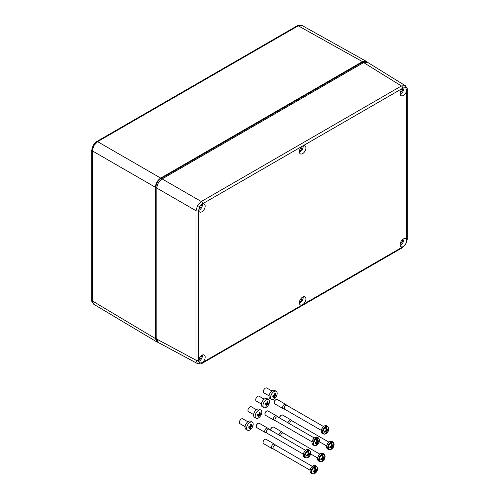 <?xml version="1.0" encoding="UTF-8"?>
<svg xmlns="http://www.w3.org/2000/svg" width="499" height="499" viewBox="0 0 499 499"><rect width="100%" height="100%" fill="white"/><g stroke="black" fill="none" stroke-linecap="round" stroke-linejoin="round"><path stroke-width="0.75" d="M96.282 142.433A1.877 1.085 60 0 1 96.669 141.573A1.877 1.085 60 0 1 97.598 141.66L93.843 145.614L92.29 150.848A1.877 1.085 180 0 1 91.754 150.087L91.754 300.124A1.877 1.085 180 0 0 92.29 300.885L93.812 304.296C92.041 302.201 91.354 300.81 91.754 300.124M362.411 61.633L298.234 25.823L301.945 25.43C299.244 24.95 297.697 25.05 297.304 25.736L297.304 25.736A1.877 1.085 60 0 1 298.234 25.823L97.598 141.66L160.697 178.093L362.411 61.633L366.129 61.246L367.002 62.038M365.91 61.87L362.511 62.213L363.391 62.731M157.459 341.665L155.769 338.359L155.769 187.044C156.056 183.432 157.696 180.594 160.684 178.53L362.511 62.213L160.772 178.686C157.846 180.7 156.237 183.489 155.944 187.044L156.848 187.562M155.769 187.044L155.944 338.359L157.328 341.466M362.424 62.063L366.129 61.87M158.04 342.333L156.917 341.977L155.395 338.559L155.395 187.275C155.732 183.389 157.497 180.326 160.697 178.093M299.462 301.858A2.813 1.622 120 0 0 299.999 301.633A2.813 1.622 120 0 0 301.914 297.616M299.462 150.829A2.813 1.622 120 0 0 299.999 150.604A2.813 1.622 120 0 0 301.914 146.581M400.21 243.693A2.813 1.622 120 0 0 400.747 243.468A2.813 1.622 120 0 0 402.662 239.445M198.708 208.994A2.813 1.622 120 0 0 199.251 208.769A2.813 1.622 120 0 0 201.166 204.74M198.714 360.022A2.813 1.622 120 0 0 199.251 359.798A2.813 1.622 120 0 0 201.166 355.781M400.21 92.664A2.813 1.622 120 0 0 400.747 92.44A2.813 1.622 120 0 0 402.662 88.417M302.65 297.092A4.622 2.67 120 0 0 299.643 301.115A4.622 2.67 120 0 0 300.286 304.839A4.622 2.67 120 0 0 302.65 304.646A4.622 2.67 120 0 0 305.687 300.517A4.622 2.67 120 0 0 304.908 296.83A4.622 2.67 120 0 0 302.65 297.092M299.412 303.286A4.497 2.601 120 0 0 299.999 303.012A4.497 2.601 120 0 0 303.124 296.855M302.65 146.064A4.622 2.67 120 0 0 299.643 150.087A4.622 2.67 120 0 0 300.286 153.811A4.622 2.67 120 0 0 302.65 153.611A4.622 2.67 120 0 0 305.687 149.488A4.622 2.67 120 0 0 304.908 145.802A4.622 2.67 120 0 0 302.65 146.064M299.412 152.257A4.497 2.601 120 0 0 299.999 151.983A4.497 2.601 120 0 0 303.124 145.827M197.535 363.609L195.976 360.172L195.976 210.703L156.829 188.104L156.829 339.139L158.451 342.607L197.535 363.609A1.877 1.528 -60 0 0 199.569 363.023L202.064 362.711A4.622 2.67 120 0 0 204.964 358.581A4.622 2.67 120 0 0 204.16 355.001A4.622 2.67 120 0 0 201.902 355.257A4.622 2.67 120 0 0 198.633 360.727L199.513 362.991M198.664 361.451A4.497 2.601 120 0 0 199.251 361.176A4.497 2.601 120 0 0 202.376 355.026M403.229 246.568L405.687 244.023L406.66 240.624A4.622 2.67 120 0 0 405.656 238.665A4.622 2.67 120 0 0 403.398 238.927A4.622 2.67 120 0 0 400.391 242.951A4.622 2.67 120 0 0 401.034 246.674A4.622 2.67 120 0 0 403.229 246.568L402.718 246.905A1.877 1.085 60 0 1 402.331 247.76L402.331 247.76A1.877 1.085 60 0 1 401.414 247.679M400.161 245.121A4.497 2.601 120 0 0 400.747 244.847A4.497 2.601 120 0 0 403.872 238.69M198.633 210.079A4.622 2.67 120 0 0 199.538 211.975A4.622 2.67 120 0 0 201.902 211.782A4.622 2.67 120 0 0 204.939 207.653A4.622 2.67 120 0 0 204.16 203.966A4.622 2.67 120 0 0 202.064 204.141L199.569 206.655L198.602 210.69A1.877 1.085 180 0 1 195.976 210.703L197.535 205.482L201.278 201.521L401.414 85.971L405.176 85.603A1.877 1.528 120 0 1 405.687 87.656L403.229 87.999A4.622 2.67 120 0 0 400.36 92.028A4.622 2.67 120 0 0 401.034 95.646A4.622 2.67 120 0 0 403.398 95.446A4.622 2.67 120 0 0 406.66 89.976L405.631 87.624M400.161 94.093A4.497 2.601 120 0 0 400.747 93.818A4.497 2.601 120 0 0 403.872 87.656M198.664 210.422A4.497 2.601 120 0 0 199.251 210.148A4.497 2.601 120 0 0 202.376 203.991M405.176 85.603L405.25 85.653C406.966 87.737 407.633 89.115 407.246 89.783L407.246 89.783A1.877 1.085 180 0 1 406.697 90.55L406.66 89.976M156.829 188.104C157.166 184.218 158.931 181.156 162.131 178.923L363.628 62.587L367.445 62.256L405.244 85.647M271.874 390.954L266.74 387.991A2.813 1.591 120 0 0 263.484 390.761A2.813 1.591 120 0 0 263.927 392.863L269.061 395.826M276.253 391.316L274.643 390.386A4.684 2.651 120 0 0 269.223 395.002A4.684 2.651 120 0 0 269.959 398.508L271.568 399.437A4.684 2.651 120 0 0 276.989 394.821A4.684 2.651 120 0 0 276.253 391.316A4.684 2.651 120 0 0 270.832 395.932A4.684 2.651 120 0 0 271.568 399.437M276.122 395.426L275.105 396.225A1.023 0.58 -60 0 1 274.843 396.524L274.275 397.859L273.539 397.996L274.107 396.655A1.023 0.58 -60 0 1 273.982 396.431L272.753 396.512L273.022 395.495L274.257 395.414A1.023 0.58 -60 0 1 274.519 395.114L274.712 393.568L275.454 393.43L275.255 394.983A1.023 0.58 -60 0 1 275.379 395.208L276.24 394.915L276.122 395.426M273.383 396.081L273.471 395.732L274.843 396.524M273.845 397.347L274.275 397.859M272.941 395.826L273.982 396.431M274.606 394.603L275.255 394.983M274.581 394.753L275.379 395.208M274.388 395.32L275.972 395.932M273.776 395.458L275.105 396.225M270.601 429.807A1.877 1.085 -60 0 1 271.93 427.512L272.373 427.256A2.501 1.441 120 0 0 270.608 430.15L270.601 429.807M280.613 435.926A2.221 1.279 -60 0 1 282.178 433.151A2.221 1.279 -60 0 1 283.289 433.038A2.221 1.279 -60 0 1 283.395 433.113M279.003 434.997A2.501 1.441 -60 0 1 280.769 432.103A2.501 1.441 -60 0 1 282.016 431.978A2.501 1.441 -60 0 1 282.135 432.065L283.345 433.07M323.658 457.527L324.462 457.72A8.732 5.04 180 0 1 323.645 458.456A1.241 0.717 -60 0 1 323.258 459.124A8.732 5.04 60 0 1 323.034 460.197A8.732 5.09 59.6 0 1 322.616 461.12A4.036 2.333 120 0 0 325.08 456.429A4.036 2.333 120 0 0 322.616 454.589L322.429 454.265A4.304 2.483 120 0 0 322.036 454.458A4.304 2.483 120 0 0 321.649 454.714L321.83 455.038A4.036 2.333 120 0 0 319.366 459.729A4.036 2.333 120 0 0 321.83 461.569A8.732 4.996 -119.6 0 0 322.235 460.652L322.235 460.652A8.732 5.04 60 0 0 322.46 459.579A1.241 0.717 -60 0 1 322.204 459.498A1.241 0.717 -60 0 1 322.08 459.361A8.732 5.04 180 0 1 320.807 459.829A8.714 2.763 -103.7 0 0 320.807 458.912A8.732 5.04 180 0 0 322.08 458.438A1.241 0.717 -60 0 1 322.46 457.77A8.732 5.04 60 0 0 322.235 456.435L322.235 456.435A8.732 4.996 -119.6 0 0 321.83 455.038M321.649 461.681L321.649 461.681A4.304 2.483 120 0 0 322.036 461.488A4.304 2.483 120 0 0 322.429 461.232L322.429 459.822M322.616 454.589A8.732 5.09 59.6 0 1 323.028 455.98A8.732 5.04 60 0 1 323.258 457.315A1.241 0.717 -60 0 1 323.439 457.352A1.241 0.717 -60 0 1 323.645 457.533A8.732 5.04 180 0 0 324.462 456.803A8.714 6.562 -143.9 0 1 324.462 457.72M323.034 460.197A8.714 6.562 -156.1 0 1 323.028 460.197L322.46 459.61L323.034 460.197M323.034 455.98A8.714 2.763 163.7 0 1 323.028 455.98L322.429 455.918L322.429 454.265M322.335 456.916L323.645 457.533M322.391 457.864L323.645 458.456M322.391 457.215L323.583 457.508M322.08 459.361L321.244 458.768M323.258 459.124L322.117 458.332M321.562 458.656L322.41 459.542M322.46 459.579L321.275 458.756M322.329 456.884L323.258 457.315M282.016 431.978L273.62 427.132A2.501 1.441 120 0 0 272.373 427.256L271.93 427.512M264.963 414.133L264.963 413.627A1.877 1.085 -60 0 1 266.291 411.332L266.734 411.076A2.501 1.441 120 0 0 264.963 414.133A2.501 1.441 120 0 0 265.48 415.28L273.876 420.127A2.501 1.441 -60 0 1 273.496 418.125A2.501 1.441 -60 0 1 275.13 415.923A2.501 1.441 -60 0 1 276.377 415.798A2.501 1.441 -60 0 1 276.496 415.879L277.706 416.89M275.548 420.757A2.221 1.279 -60 0 1 275.436 420.701A2.221 1.279 -60 0 1 275.092 418.923A2.221 1.279 -60 0 1 276.54 416.964A2.221 1.279 -60 0 1 277.65 416.858A2.221 1.279 -60 0 1 277.756 416.933M275.485 420.732L274.007 420.189A2.501 1.441 -60 0 1 273.876 420.127M318.019 441.341L318.824 441.54A8.732 5.04 180 0 1 318.006 442.27A1.241 0.717 -60 0 1 317.62 442.937A8.732 5.04 60 0 1 317.389 444.01A8.732 5.09 59.6 0 1 316.977 444.94A4.036 2.333 120 0 0 319.441 440.249A4.036 2.333 120 0 0 316.977 438.403L316.79 438.078A4.304 2.483 120 0 0 316.397 438.278A4.304 2.483 120 0 0 316.01 438.534L316.191 438.858A4.036 2.333 120 0 0 313.728 443.542A4.036 2.333 120 0 0 316.191 445.389A8.732 4.996 -119.6 0 0 316.597 444.472L316.597 444.472A8.732 5.04 60 0 0 316.821 443.399A1.241 0.717 -60 0 1 316.559 443.318A1.241 0.717 -60 0 1 316.435 443.174A8.732 5.04 180 0 1 315.168 443.648A8.714 2.763 -103.7 0 0 315.168 442.725A8.732 5.04 180 0 0 316.435 442.257A1.241 0.717 -60 0 1 316.821 441.59A8.732 5.04 60 0 0 316.597 440.255L316.597 440.255A8.732 4.996 -119.6 0 0 316.191 438.858M316.01 445.501L316.01 445.501A4.304 2.483 120 0 0 316.397 445.301A4.304 2.483 120 0 0 316.79 445.046L316.79 443.642M316.977 438.403A8.732 5.09 59.6 0 1 317.389 439.794A8.732 5.04 60 0 1 317.62 441.128A1.241 0.717 -60 0 1 317.801 441.166A1.241 0.717 -60 0 1 318.006 441.353A8.732 5.04 180 0 0 318.824 440.617A8.714 6.562 -143.9 0 1 318.824 441.54M317.389 444.01A8.714 6.562 -156.1 0 1 317.389 444.016L316.821 443.424L317.389 444.01M317.389 439.794L316.79 439.738L316.79 438.078M316.697 440.736L318.006 441.353M316.753 441.677L318.006 442.27M316.753 441.035L317.944 441.328M316.435 443.174L315.605 442.588M317.62 442.937L316.478 442.151M315.923 442.47L316.771 443.361M316.821 443.399L315.636 442.576M316.69 440.704L317.62 441.128M276.377 415.798L267.982 410.951A2.501 1.441 120 0 0 266.734 411.076L266.291 411.332M264.196 399.15L259.062 396.187A2.813 1.591 120 0 0 255.812 398.957A2.813 1.591 120 0 0 256.255 401.059L261.382 404.022M268.574 399.512L266.965 398.582A4.684 2.651 120 0 0 261.545 403.198A4.684 2.651 120 0 0 262.287 406.704L263.89 407.627A4.684 2.651 120 0 0 269.31 403.017A4.684 2.651 120 0 0 268.574 399.512A4.684 2.651 120 0 0 263.154 404.128A4.684 2.651 120 0 0 263.89 407.627M268.443 403.622L267.433 404.421A1.023 0.58 -60 0 1 267.171 404.72L266.603 406.055L265.861 406.192L266.429 404.851A1.023 0.58 -60 0 1 266.31 404.627L265.075 404.708L265.343 403.691L266.578 403.61A1.023 0.58 -60 0 1 266.84 403.311L267.04 401.757L267.776 401.626L267.576 403.173A1.023 0.58 -60 0 1 267.701 403.404L268.568 403.111L268.443 403.622M265.705 404.277L265.799 403.928L267.171 404.72M266.167 405.544L266.603 406.055M265.262 404.022L266.31 404.627M266.928 402.799L267.576 403.173M266.903 402.949L267.701 403.404M266.709 403.51L268.294 404.128M266.098 403.654L267.433 404.421M256.28 426.483L256.28 425.971A1.877 1.085 -60 0 1 257.603 423.676L258.045 423.42A2.501 1.441 120 0 0 256.28 426.483A2.501 1.441 120 0 0 256.798 427.624L265.194 432.471A2.501 1.441 -60 0 1 264.813 430.469A2.501 1.441 -60 0 1 266.441 428.267A2.501 1.441 -60 0 1 267.695 428.142A2.501 1.441 -60 0 1 267.813 428.229L269.023 429.234M266.865 433.101A2.221 1.279 -60 0 1 266.747 433.045A2.221 1.279 -60 0 1 266.41 431.267A2.221 1.279 -60 0 1 267.857 429.315A2.221 1.279 -60 0 1 268.967 429.202A2.221 1.279 -60 0 1 269.073 429.277M266.803 433.076L265.325 432.533A2.501 1.441 -60 0 1 265.194 432.471M308.288 450.753A8.732 5.09 59.6 0 1 308.706 452.144A8.732 5.04 60 0 1 308.931 453.479A1.241 0.717 -60 0 1 309.118 453.516A1.241 0.717 -60 0 1 309.318 453.697L310.135 453.884A8.732 5.04 180 0 1 309.318 454.62A1.241 0.717 -60 0 1 308.931 455.288A8.732 5.04 60 0 1 308.706 456.36A8.732 5.09 59.6 0 1 308.288 457.284A4.036 2.333 120 0 0 310.752 452.593A4.036 2.333 120 0 0 308.288 450.753L308.101 450.429A4.304 2.483 120 0 0 307.715 450.622A4.304 2.483 120 0 0 307.322 450.878L307.509 451.202A4.036 2.333 120 0 0 305.045 455.893A4.036 2.333 120 0 0 307.509 457.733A8.732 4.996 -119.6 0 0 307.914 456.816A8.714 6.562 -156.1 0 1 307.908 456.816L307.914 456.816A8.732 5.04 60 0 0 308.139 455.743A1.241 0.717 -60 0 1 307.877 455.662A1.241 0.717 -60 0 1 307.752 455.525A8.732 5.04 180 0 1 306.48 455.992A8.714 2.763 -103.7 0 0 306.48 455.076A8.732 5.04 180 0 0 307.752 454.601A1.241 0.717 -60 0 1 308.139 453.934A8.732 5.04 60 0 0 307.908 452.599A8.714 2.763 163.7 0 1 307.908 452.599A8.732 4.996 -119.6 0 0 307.509 451.202M307.322 457.845L307.322 457.845A4.304 2.483 120 0 0 307.715 457.652A4.304 2.483 120 0 0 308.101 457.396L308.101 455.986M310.135 453.884A8.714 6.562 -143.9 0 0 310.135 452.967A8.732 5.04 180 0 1 309.318 453.697L308.014 453.08M308.706 456.36L308.132 455.774L308.706 456.36M308.706 452.144L308.101 452.082L308.101 450.429M308.064 454.028L309.318 454.62M308.064 453.379L309.261 453.672M307.752 455.525L306.916 454.932M308.931 455.288L307.796 454.495M307.234 454.82L308.083 455.706M308.139 455.743L306.947 454.92M308.008 453.048L308.931 453.479M267.695 428.142L259.299 423.295A2.501 1.441 120 0 0 258.045 423.42L257.603 423.676M263.029 442.494L263.029 441.983A1.877 1.085 -60 0 1 264.358 439.688L264.801 439.432A2.501 1.441 120 0 0 263.029 442.494A2.501 1.441 120 0 0 263.547 443.636L271.943 448.489A2.501 1.441 -60 0 1 271.562 446.48A2.501 1.441 -60 0 1 273.196 444.278A2.501 1.441 -60 0 1 274.444 444.154A2.501 1.441 -60 0 1 274.562 444.241L275.772 445.251M273.614 449.112A2.221 1.279 -60 0 1 273.496 449.056A2.221 1.279 -60 0 1 273.159 447.279A2.221 1.279 -60 0 1 274.606 445.326A2.221 1.279 -60 0 1 275.716 445.214A2.221 1.279 -60 0 1 275.822 445.289M273.552 449.094L272.074 448.545A2.501 1.441 -60 0 1 271.943 448.489M316.085 469.702L316.884 469.896A8.732 5.04 180 0 1 316.067 470.632A1.241 0.717 -60 0 1 315.686 471.299A8.732 5.04 60 0 1 315.455 472.372A8.732 5.09 59.6 0 1 315.044 473.295A4.036 2.333 120 0 0 317.507 468.611A4.036 2.333 120 0 0 315.044 466.765L314.857 466.44A4.304 2.483 120 0 0 314.464 466.634A4.304 2.483 120 0 0 314.077 466.889L314.258 467.214A4.036 2.333 120 0 0 311.794 471.904A4.036 2.333 120 0 0 314.258 473.751A8.732 4.996 -119.6 0 0 314.663 472.827A8.714 6.562 -156.1 0 1 314.663 472.834L314.663 472.827A8.732 5.04 60 0 0 314.888 471.755A1.241 0.717 -60 0 1 314.626 471.674A1.241 0.717 -60 0 1 314.501 471.536A8.732 5.04 180 0 1 313.235 472.004A8.714 2.763 -103.7 0 0 313.235 471.087A8.732 5.04 180 0 0 314.501 470.613A1.241 0.717 -60 0 1 314.888 469.946A8.732 5.04 60 0 0 314.663 468.611L314.663 468.611A8.732 4.996 -119.6 0 0 314.258 467.214M314.077 473.857L314.077 473.857A4.304 2.483 120 0 0 314.464 473.663A4.304 2.483 120 0 0 314.857 473.408L314.857 471.998M315.044 466.765A8.732 5.09 59.6 0 1 315.455 468.156A8.732 5.04 60 0 1 315.686 469.49A1.241 0.717 -60 0 1 315.867 469.528A1.241 0.717 -60 0 1 316.067 469.715A8.732 5.04 180 0 0 316.884 468.979A8.714 6.562 -143.9 0 1 316.884 469.896M315.455 472.372L314.888 471.786L315.455 472.372M315.455 468.156L314.857 468.093L314.857 466.44M314.763 469.097L316.067 469.715M314.813 470.039L316.067 470.632M314.813 469.397L316.01 469.684M314.501 471.536L313.665 470.944M315.686 471.299L314.545 470.507M313.983 470.831L314.838 471.723M314.888 471.755L313.703 470.937M314.757 469.06L315.686 469.49M274.444 444.154L266.048 439.307A2.501 1.441 120 0 0 264.801 439.432L264.358 439.688M256.449 409.729L251.321 406.772A2.813 1.591 120 0 0 248.065 409.542A2.813 1.591 120 0 0 248.508 411.644L253.642 414.6M260.827 410.091L259.224 409.161A4.684 2.651 120 0 0 253.804 413.777A4.684 2.651 120 0 0 254.54 417.283L256.149 418.212A4.684 2.651 120 0 0 261.57 413.596A4.684 2.651 120 0 0 260.827 410.091A4.684 2.651 120 0 0 255.407 414.706A4.684 2.651 120 0 0 256.149 418.212M260.703 414.207L259.686 415A1.023 0.58 -60 0 1 259.424 415.299L258.856 416.64L258.12 416.771L258.688 415.436A1.023 0.58 -60 0 1 258.563 415.205L257.328 415.287L257.596 414.27L258.831 414.189A1.023 0.58 -60 0 1 259.093 413.889L259.293 412.342L260.035 412.205L259.836 413.758A1.023 0.58 -60 0 1 259.954 413.989L260.821 413.69L260.703 414.207M257.958 414.856L258.052 414.507L259.424 415.299M258.42 416.122L258.856 416.64M257.521 414.6L258.563 415.205M259.181 413.384L259.836 413.758M259.162 413.528L259.954 413.989M258.969 414.095L260.553 414.706M258.357 414.232L259.686 415M247.866 421.755L242.739 418.798A2.813 1.591 120 0 0 239.483 421.568A2.813 1.591 120 0 0 239.925 423.67L245.059 426.633M252.244 422.123L250.641 421.193A4.684 2.651 120 0 0 245.215 425.809A4.684 2.651 120 0 0 245.957 429.315L247.566 430.238A4.684 2.651 120 0 0 252.987 425.622A4.684 2.651 120 0 0 252.244 422.123A4.684 2.651 120 0 0 246.824 426.732A4.684 2.651 120 0 0 247.566 430.238M252.12 426.233L251.103 427.032A1.023 0.58 -60 0 1 250.841 427.331L250.273 428.666L249.537 428.797L250.099 427.462A1.023 0.58 -60 0 1 249.98 427.231L248.745 427.319L249.013 426.302L250.249 426.215A1.023 0.58 -60 0 1 250.51 425.921L250.71 424.368L251.452 424.237L251.253 425.784A1.023 0.58 -60 0 1 251.371 426.015L252.238 425.722L252.12 426.233M249.375 426.888L249.469 426.539L250.841 427.331M249.837 428.154L250.273 428.666M248.939 426.633L249.98 427.231M250.598 425.41L251.253 425.784M250.579 425.553L251.371 426.015M250.379 426.121L251.97 426.739M249.774 426.265L251.103 427.032M274.238 402.681L274.238 402.169A1.877 1.085 -60 0 1 275.56 399.874L276.003 399.618A2.501 1.441 120 0 0 274.238 402.681A2.501 1.441 120 0 0 274.756 403.822L283.151 408.669A2.501 1.441 -60 0 1 282.765 406.666A2.501 1.441 -60 0 1 284.399 404.464A2.501 1.441 -60 0 1 285.646 404.34A2.501 1.441 -60 0 1 285.765 404.421L286.981 405.431M284.823 409.299A2.221 1.279 -60 0 1 284.704 409.242A2.221 1.279 -60 0 1 284.361 407.465A2.221 1.279 -60 0 1 285.815 405.512A2.221 1.279 -60 0 1 286.925 405.4A2.221 1.279 -60 0 1 287.025 405.475M284.761 409.274L283.282 408.731A2.501 1.441 -60 0 1 283.151 408.669M326.246 426.951A8.732 5.09 59.6 0 1 326.658 428.342A8.732 5.04 60 0 1 326.889 429.676A1.241 0.717 -60 0 1 327.076 429.714A1.241 0.717 -60 0 1 327.275 429.895L328.093 430.082A8.732 5.04 180 0 1 327.275 430.812A1.241 0.717 -60 0 1 326.889 431.479A8.732 5.04 60 0 1 326.664 432.558A8.732 5.09 59.6 0 1 326.246 433.481A4.036 2.333 120 0 0 328.71 428.791A4.036 2.333 120 0 0 326.246 426.951L326.059 426.626A4.304 2.483 120 0 0 325.672 426.82A4.304 2.483 120 0 0 325.279 427.075L325.467 427.4A4.036 2.333 120 0 0 323.003 432.09A4.036 2.333 120 0 0 325.467 433.93A8.732 4.996 -119.6 0 0 325.872 433.013A8.714 6.562 -156.1 0 1 325.866 433.013L325.872 433.013A8.732 5.04 60 0 0 326.096 431.941A1.241 0.717 -60 0 1 325.835 431.86A1.241 0.717 -60 0 1 325.71 431.716A8.732 5.04 180 0 1 324.437 432.19A8.714 2.763 -103.7 0 0 324.437 431.273A8.732 5.04 180 0 0 325.71 430.799A1.241 0.717 -60 0 1 326.096 430.132A8.732 5.04 60 0 0 325.866 428.797A8.714 2.763 163.7 0 1 325.866 428.797A8.732 4.996 -119.6 0 0 325.467 427.4M325.279 434.043L325.279 434.043A4.304 2.483 120 0 0 325.672 433.843A4.304 2.483 120 0 0 326.059 433.594L326.059 432.184M328.093 430.082A8.714 6.562 -143.9 0 0 328.093 429.165A8.732 5.04 180 0 1 327.275 429.895L325.972 429.277M324.905 431.117L326.664 432.558A8.714 6.562 -156.1 0 1 326.658 432.558L326.09 431.966M326.664 428.335A8.714 2.763 163.7 0 1 326.658 428.342L326.059 428.279L326.059 426.626M326.022 430.219L327.275 430.812M326.022 429.577L327.219 429.87M325.71 431.716L324.874 431.13M326.889 431.479L325.747 430.693M325.192 431.011L326.04 431.903M325.966 429.246L326.889 429.676M285.646 404.34L277.251 399.493A2.501 1.441 120 0 0 276.003 399.618L275.56 399.874M279.596 417.763A1.877 1.085 -60 0 1 280.918 415.467L281.361 415.212A2.501 1.441 120 0 0 279.608 417.987L279.596 417.763M289.607 423.757A2.221 1.279 -60 0 1 291.173 421.106A2.221 1.279 -60 0 1 292.283 420.994A2.221 1.279 -60 0 1 292.389 421.069M288.004 422.834A2.501 1.441 -60 0 1 289.757 420.058A2.501 1.441 -60 0 1 291.011 419.933A2.501 1.441 -60 0 1 291.123 420.021L292.339 421.025M331.604 442.544A8.732 5.09 59.6 0 1 332.022 443.935A8.732 5.04 60 0 1 332.247 445.27A1.241 0.717 -60 0 1 332.434 445.308A1.241 0.717 -60 0 1 332.633 445.488L333.451 445.676A8.732 5.04 180 0 1 332.633 446.412A1.241 0.717 -60 0 1 332.247 447.079A8.732 5.04 60 0 1 332.022 448.152A8.732 5.09 59.6 0 1 331.604 449.075A4.036 2.333 120 0 0 334.068 444.384A4.036 2.333 120 0 0 331.604 442.544L331.417 442.22A4.304 2.483 120 0 0 331.03 442.413A4.304 2.483 120 0 0 330.637 442.669L330.825 442.993A4.036 2.333 120 0 0 328.361 447.684A4.036 2.333 120 0 0 330.825 449.524A8.732 4.996 -119.6 0 0 331.23 448.607A8.714 6.562 -156.1 0 1 331.224 448.607A8.732 5.04 60 0 0 331.455 447.534A1.241 0.717 -60 0 1 331.193 447.453A1.241 0.717 -60 0 1 331.068 447.316A8.732 5.04 180 0 1 329.795 447.784A8.714 2.763 -103.7 0 0 329.795 446.867A8.732 5.04 180 0 0 331.068 446.393A1.241 0.717 -60 0 1 331.455 445.726A8.732 5.04 60 0 0 331.224 444.391A8.714 2.763 163.7 0 0 331.23 444.391A8.732 4.996 -119.6 0 0 330.825 442.993M330.637 449.636L330.637 449.636A4.304 2.483 120 0 0 331.03 449.443A4.304 2.483 120 0 0 331.417 449.187L331.417 447.778M333.451 445.676A8.714 6.562 -143.9 0 0 333.451 444.759A8.732 5.04 180 0 1 332.633 445.488L331.33 444.871M330.263 446.711L331.448 447.566M332.022 443.935L331.417 443.873L331.417 442.22M331.38 445.819L332.633 446.412M331.38 445.17L332.577 445.464M331.068 447.316L330.232 446.724M332.247 447.079L331.111 446.287M330.55 446.611L331.398 447.497M331.324 444.84L332.247 445.27M291.011 419.933L282.615 415.087A2.501 1.441 120 0 0 281.361 415.212L280.918 415.467M93.843 145.614L93.17 145.228L91.754 150.087M160.684 178.53L161.67 179.21M155.769 338.359L156.829 338.858M297.304 25.736L96.669 141.573L93.17 145.228M155.395 187.275L92.29 150.848L92.29 300.885L155.395 338.559M202.064 362.711L202.582 362.455A1.877 1.085 60 0 1 202.189 363.309L402.331 247.76L405.687 244.023M406.716 89.034A1.877 1.085 180 0 1 407.246 89.783L407.246 239.252A1.877 1.085 180 0 1 406.697 240.013L406.697 90.55M198.602 210.69L198.633 360.727M198.602 360.159A1.877 1.085 180 0 1 195.976 360.172L156.829 339.139M197.535 205.482L199.569 206.655M162.131 178.923L201.278 201.521A1.877 1.085 60 0 1 202.582 203.804L202.064 204.141M403.229 87.999L402.718 88.254A1.877 1.085 60 0 0 401.414 85.971L363.628 62.587M202.582 362.455L402.718 246.905M406.66 240.624L406.697 240.013M402.718 88.254L202.582 203.804M197.604 363.646C200.28 364.095 201.808 363.983 202.189 363.309L202.189 363.309A1.877 1.085 60 0 1 201.278 363.228M320.714 453.635A4.372 2.526 120 0 0 317.857 457.489A4.372 2.526 120 0 0 318.524 460.995C316.853 458.774 317.539 456.317 320.589 453.622L322.903 453.416A4.372 2.526 120 0 0 320.714 453.635M317.62 458.887A4.123 2.383 -60 0 1 320.539 453.741M318.524 460.995L319.647 461.644A4.372 2.526 -60 0 1 318.973 458.138A4.372 2.526 -60 0 1 321.83 454.283A4.372 2.526 -60 0 1 324.019 454.065L322.903 453.416M315.075 437.455A4.372 2.526 120 0 0 312.218 441.309A4.372 2.526 120 0 0 312.885 444.815C311.214 442.588 311.9 440.13 314.95 437.442L317.258 437.236A4.372 2.526 120 0 0 315.075 437.455M311.981 442.707A4.123 2.383 -60 0 1 314.9 437.554M312.885 444.815L314.008 445.457A4.372 2.526 -60 0 1 313.335 441.952A4.372 2.526 -60 0 1 316.191 438.097A4.372 2.526 -60 0 1 318.381 437.885L317.258 437.236M306.386 449.799A4.372 2.526 120 0 0 303.529 453.653A4.372 2.526 120 0 0 304.203 457.159C302.525 454.938 303.211 452.481 306.261 449.786L308.575 449.58A4.372 2.526 120 0 0 306.386 449.799M303.298 455.051A4.123 2.383 -60 0 1 306.211 449.905M304.203 457.159L305.319 457.808A4.372 2.526 -60 0 1 304.652 454.302A4.372 2.526 -60 0 1 307.509 450.447A4.372 2.526 -60 0 1 309.692 450.229L308.575 449.58M313.141 465.81A4.372 2.526 120 0 0 310.284 469.665A4.372 2.526 120 0 0 310.952 473.171C309.28 470.95 309.966 468.492 313.016 465.798L315.324 465.598A4.372 2.526 120 0 0 313.141 465.81M310.047 471.062A4.123 2.383 -60 0 1 312.96 465.916M310.952 473.171L312.068 473.819A4.372 2.526 -60 0 1 311.401 470.314A4.372 2.526 -60 0 1 314.258 466.459A4.372 2.526 -60 0 1 316.447 466.241L315.324 465.598M324.344 425.996A4.372 2.526 120 0 0 321.487 429.851A4.372 2.526 120 0 0 322.161 433.357C320.483 431.136 321.169 428.678 324.219 425.984L326.533 425.778A4.372 2.526 120 0 0 324.344 425.996M321.256 431.248A4.123 2.383 -60 0 1 324.169 426.096M322.161 433.357L323.277 434.005A4.372 2.526 -60 0 1 322.604 430.5A4.372 2.526 -60 0 1 325.467 426.645A4.372 2.526 -60 0 1 327.65 426.427L326.533 425.778M329.702 441.59A4.372 2.526 120 0 0 326.845 445.445A4.372 2.526 120 0 0 327.519 448.95C325.841 446.73 326.527 444.272 329.577 441.578L331.891 441.372A4.372 2.526 120 0 0 329.702 441.59M326.614 446.842A4.123 2.383 -60 0 1 329.527 441.69M327.519 448.95L328.635 449.599A4.372 2.526 -60 0 1 327.968 446.094A4.372 2.526 -60 0 1 330.825 442.239A4.372 2.526 -60 0 1 333.008 442.02L331.891 441.372M301.945 25.43L366.129 61.246M93.812 304.296L156.917 341.977M405.83 244.105L407.246 239.252M317.632 457.995L310.565 453.909M319.647 461.644L321.73 461.662M322.554 461.188C325.198 459.211 325.685 456.834 324.019 454.065M319.853 454.152L283.289 433.038M311.994 441.808L275.436 420.701M314.008 445.457L316.092 445.482M316.915 445.008C319.56 443.025 320.046 440.648 318.381 437.885M314.214 437.966L277.65 416.858M303.311 454.159L266.747 433.045M305.319 457.808L307.403 457.826M308.226 457.352C310.871 455.375 311.364 452.998 309.692 450.229M305.531 450.316L268.967 429.202M310.06 470.17L273.496 449.056M312.068 473.819L314.158 473.838M314.981 473.364C317.626 471.387 318.113 469.01 316.447 466.241M312.28 466.328L275.716 445.214M321.269 430.35L284.704 409.242M323.277 434.005L325.36 434.024M326.184 433.55C328.829 431.566 329.321 429.196 327.65 426.427M323.483 426.508L286.925 405.4M326.627 445.95L319.223 441.671M328.635 449.599L330.718 449.618M331.542 449.144C334.187 447.16 334.679 444.79 333.008 442.02M328.847 442.108L292.283 420.994"/></g></svg>
